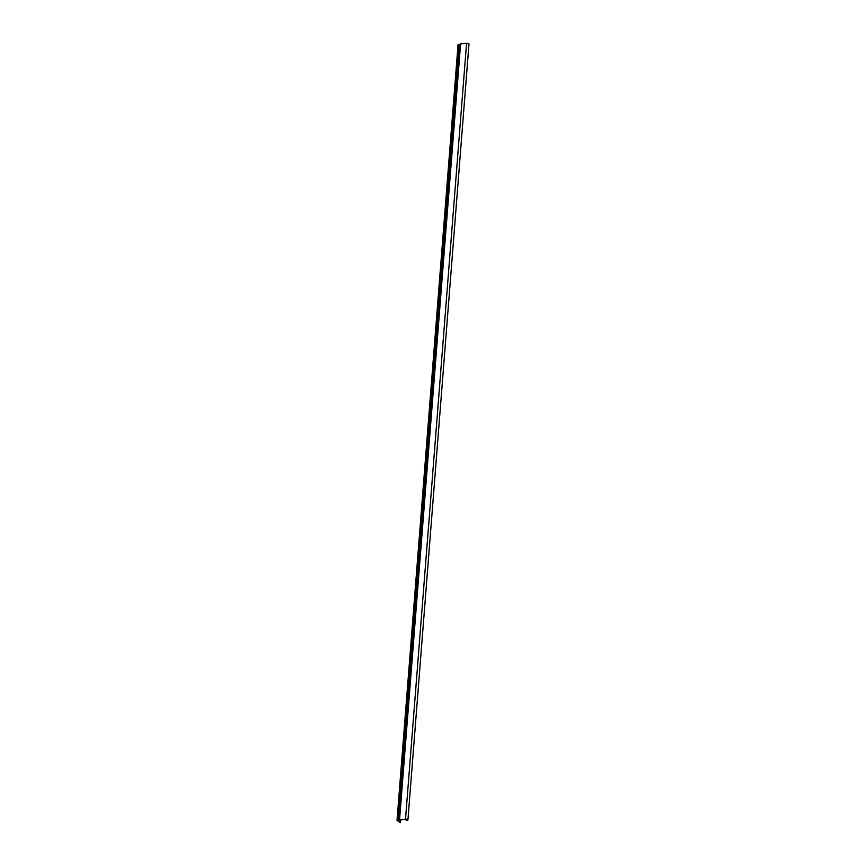 <?xml version="1.0" encoding="UTF-8"?>
<svg xmlns="http://www.w3.org/2000/svg" width="866" height="866" viewBox="0 0 866 866"><rect width="100%" height="100%" fill="white"/><g stroke="black" fill="none" stroke-linecap="round" stroke-linejoin="round"><path stroke-width="1.3" d="M397.256 820.221L400.298 822.678L397.018 820.254L398.555 820.34L459.619 44.447L460.593 43.971L466.568 43.3L405.505 819.193A1.667 0.595 4.5 0 1 407.918 819.907A1.667 0.595 4.5 0 1 407.009 820.351L407.713 819.885L405.602 819.258L397.613 820.21L458.753 44.253L458.082 44.361L397.083 820.178M400.514 819.831L400.298 822.678M406.262 819.247L406.176 820.373M398.555 820.34L405.505 819.193M399.529 819.864L460.593 43.971M458.753 44.253L459.619 44.447M407.918 819.907L468.982 44.014A1.667 0.595 -175.5 0 0 466.568 43.3M406.988 819.366L406.923 820.286M458.082 44.361L397.018 820.254"/></g></svg>
